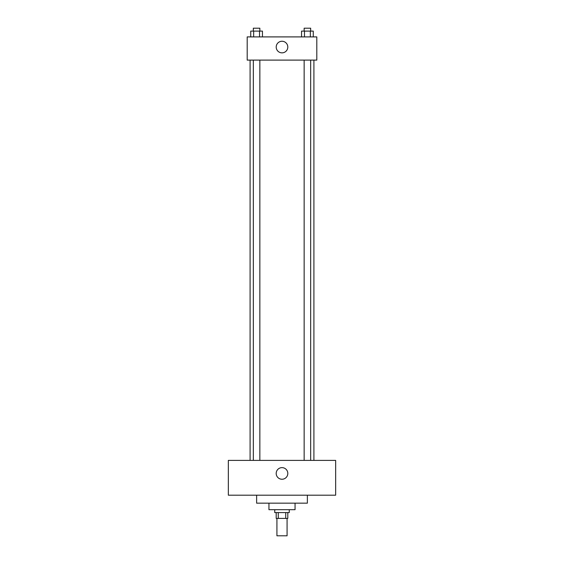 <?xml version="1.0" encoding="UTF-8"?>
<svg xmlns="http://www.w3.org/2000/svg" width="564" height="564" viewBox="0 0 564 564"><rect width="100%" height="100%" fill="white"/><g stroke="black" fill="none" stroke-linecap="round" stroke-linejoin="round"><path stroke-width="0.85" d="M276.924 518.394L276.924 535.8L287.076 535.8L287.076 518.394M285.722 512.598L285.722 518.394L276.198 518.394L276.198 512.598M285.722 518.394L287.802 518.394L287.802 512.598M289.254 509.694L289.254 512.598L274.746 512.598L274.746 509.694M278.278 512.598L278.278 518.394M295.05 503.166L295.05 509.694L268.95 509.694L268.95 503.166M307.373 495.192L307.373 503.166L256.627 503.166L256.627 495.192M335.658 495.192L228.342 495.192L228.342 460.386L335.658 460.386L335.658 495.192M282 467.634A5.802 5.802 0 0 1 287.027 476.34A5.802 5.802 0 0 1 276.973 476.34A5.802 5.802 0 0 1 282 467.634M313.908 60.108L313.908 460.386M304.151 460.386L304.151 60.108M259.849 60.108L259.849 460.386M316.806 60.108L247.194 60.108L247.194 36.9L316.806 36.9L316.806 60.108M287.802 47.052A5.802 5.802 0 0 1 279.102 52.078A5.802 5.802 0 0 1 279.102 42.032A5.802 5.802 0 0 1 287.802 47.052M313.267 36.9L313.267 31.098L301.55 31.098L301.55 36.9M310.341 31.098L310.341 36.9M304.475 31.098L304.475 36.9M304.151 31.098L304.151 28.2L310.672 28.2L310.672 31.098M262.45 36.9L262.45 31.098L250.733 31.098L250.733 36.9M259.525 31.098L259.525 36.9M253.659 31.098L253.659 36.9M253.328 31.098L253.328 28.2L259.849 28.2L259.849 31.098M250.092 60.108L250.092 460.386M310.672 460.386L310.672 60.108M253.328 60.108L253.328 460.386"/></g></svg>
